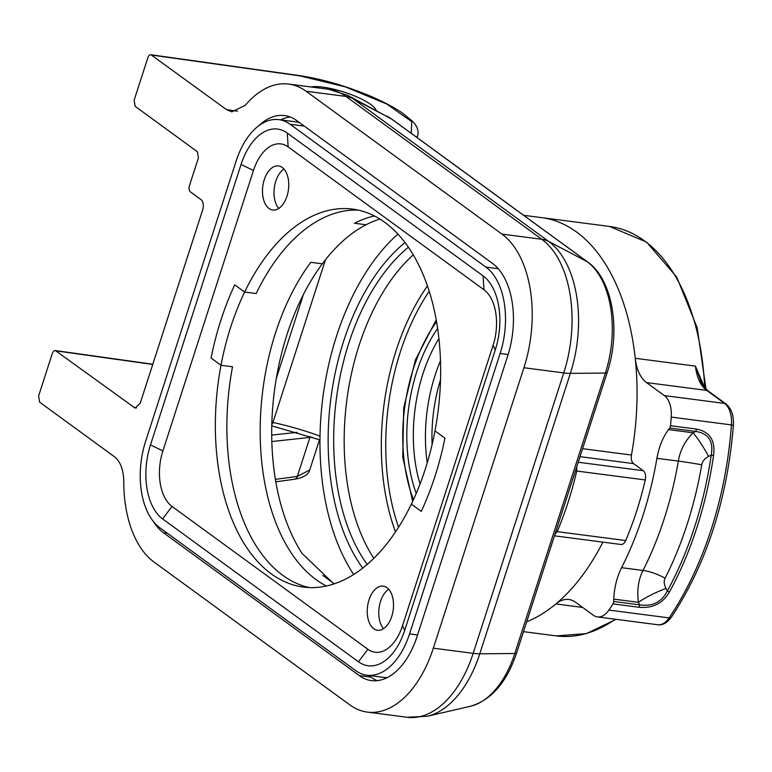 <?xml version="1.0" encoding="UTF-8"?>
<svg xmlns="http://www.w3.org/2000/svg" width="772" height="772" viewBox="0 0 772 772"><rect width="100%" height="100%" fill="white"/><g stroke="black" fill="none" stroke-linecap="round" stroke-linejoin="round"><path stroke-width="1.16" d="M220.995 365.272L211.065 358.034A209.637 121.957 97.4 0 1 234.717 284.81A209.637 121.957 -82.6 0 0 211.065 358.034L220.995 365.272A190.578 110.879 97.4 0 1 244.647 292.048L256.169 293.543A190.578 110.879 97.4 0 1 358.256 210.109A190.578 110.879 97.4 0 0 256.169 293.543L244.647 292.048A190.578 110.879 97.4 0 1 352.534 209.096A190.578 110.879 97.4 0 1 434.993 430.901L444.923 438.139A209.637 121.957 97.4 0 1 421.271 511.363A209.637 121.957 -82.6 0 0 444.923 438.139L434.993 430.901A190.578 110.879 97.4 0 1 411.351 504.126A190.578 110.879 97.4 0 1 303.464 587.077A190.578 110.879 97.4 0 1 220.995 365.272L232.526 366.768L220.995 365.272M234.717 284.81L244.647 292.048L234.717 284.81M421.271 511.363L411.351 504.126L421.271 511.363M411.264 133.324L411.717 121.609L386.772 104.027L345.229 86.84L299.854 75.859L151.717 55.082C150.144 54.185 148.861 55.053 147.867 57.697L134.145 100.167L135.158 106.333L197.4 151.737L198.414 157.903L189.43 185.724A4.767 2.77 -82.6 0 0 190.443 191.89L200.981 199.581A7.942 4.622 97.4 0 1 202.669 209.868L140.234 403.167L135.129 408.089L55.381 350.546M152.74 364.442L56.173 350.893C54.59 350.005 53.307 350.874 52.313 353.518L38.6 395.988L39.613 402.154L114.449 456.744C120.432 461.56 123.539 469.82 123.761 481.525A103.226 60.052 97.4 0 0 154.043 562.074L349.88 704.923A103.226 60.052 97.4 0 0 367.337 712.102A103.226 60.052 97.4 0 0 433.333 648.181L523.918 367.742A103.226 60.052 97.4 0 0 501.945 234.099L306.108 91.25A103.226 60.052 97.4 0 0 288.651 84.071A103.226 60.052 97.4 0 0 245.274 105.33L231.832 111.863L226.553 109.663L150.926 54.725M153.348 521.467A71.468 41.582 -82.6 0 0 163.5 532.777L359.337 675.635A71.468 41.582 -82.6 0 0 371.428 680.605A71.468 41.582 -82.6 0 0 417.112 636.35L507.696 355.911A71.468 41.582 -82.6 0 0 492.488 263.397L296.651 120.538A71.468 41.582 -82.6 0 0 284.569 115.568A71.468 41.582 -82.6 0 0 258.909 125.633M379.892 219.065A190.578 110.879 -82.6 0 0 366.044 224.758L354.522 223.262A190.578 110.879 97.4 0 1 374.43 215.977A190.578 110.879 -82.6 0 0 354.522 223.262L366.044 224.758A190.578 110.879 -82.6 0 0 322.339 263.812A190.578 110.879 -82.6 0 0 302.161 553.534L333.948 583.95M310.807 262.316L322.339 263.812L310.807 262.316A190.578 110.879 -82.6 0 0 260.521 445.859A190.578 110.879 -82.6 0 0 326.392 586.016A190.578 110.879 97.4 0 1 316.066 579.637A190.578 110.879 97.4 0 1 310.807 262.316M282.764 575.314A190.578 110.879 97.4 0 1 232.526 366.768A190.578 110.879 97.4 0 0 309.263 587.56A190.578 110.879 97.4 0 1 282.764 575.314M334.334 583.815L322.841 575.439M276.318 378.367L303.386 294.576M226.553 109.663L237.496 111.178M416.783 137.348L417.72 135.66M271.831 441.545L312.139 437.145M319.502 439.76L309.746 469.965L297.336 476.411L275.392 479.373M368.533 675.423L370.869 677.131A71.468 41.582 -82.6 0 0 377.276 680.653M290.243 117.016A71.468 41.582 -82.6 0 0 280.68 119.872M310.865 86.956A36.525 9.023 -162.1 0 1 370.849 104.548A36.525 9.023 -162.1 0 1 375.713 109.392A36.525 9.023 -162.1 0 1 376.128 110.377M366.912 675.211A66.701 38.803 -82.6 0 0 409.556 633.909L500.14 353.47A66.701 38.803 -82.6 0 0 485.945 267.122L290.108 124.273A66.701 38.803 -82.6 0 0 278.827 119.631A66.701 38.803 -82.6 0 0 236.184 160.933L145.599 441.372A66.701 38.803 -82.6 0 0 159.794 527.72L355.631 670.578A66.701 38.803 -82.6 0 0 366.912 675.211L383.568 677.372A66.701 38.803 -82.6 0 0 387.341 677.546M299.671 122.748A66.701 38.803 -82.6 0 0 295.483 121.793L278.827 119.631M383.578 628.64A22.234 12.931 97.4 0 1 379.071 608.027A22.234 12.931 97.4 0 1 388.692 589.239M278.827 208.43A22.234 12.931 97.4 0 1 274.321 187.818A22.234 12.931 97.4 0 1 283.942 169.029M282.243 167.476A22.234 12.931 97.4 0 1 287.85 193.019A22.234 12.931 97.4 0 1 272.757 210.032A22.234 12.931 97.4 0 1 268.994 208.488A22.234 12.931 97.4 0 1 263.387 182.954A22.234 12.931 97.4 0 1 278.48 165.932A22.234 12.931 97.4 0 1 282.243 167.476M402.521 625.706L493.096 345.267A42.875 24.945 -82.6 0 0 483.976 289.751L288.139 146.902A42.875 24.945 -82.6 0 0 253.467 170.467L162.892 450.906A42.875 24.945 -82.6 0 0 172.011 506.422L367.858 649.271A42.875 24.945 -82.6 0 0 402.521 625.706L404.692 630.367L495.277 349.919A57.176 33.264 -82.6 0 0 483.108 275.903L287.271 133.054A57.176 33.264 -82.6 0 0 241.047 164.484L150.472 444.923A57.176 33.264 -82.6 0 0 162.631 518.938L358.469 661.787A57.176 33.264 -82.6 0 0 404.692 630.367M386.994 587.685A22.234 12.931 97.4 0 1 392.61 613.229A22.234 12.931 97.4 0 1 377.508 630.241A22.234 12.931 97.4 0 1 373.745 628.697A22.234 12.931 97.4 0 1 368.138 603.154A22.234 12.931 97.4 0 1 383.23 586.141A22.234 12.931 97.4 0 1 386.994 587.685M713.579 455.422A266.34 154.95 97.4 0 1 669.527 591.825C662.858 603.414 652.639 608.558 638.859 607.255L612.978 603.887A3.175 1.843 -82.6 0 0 613.682 601.475L613.769 599.13A47.642 27.715 97.4 0 1 621.595 567.681A250.456 145.715 -82.6 0 0 656.924 458.307A47.642 27.715 97.4 0 1 668.523 429.608L669.691 428.055A3.175 1.843 -82.6 0 0 670.521 425.729L696.412 429.087C709.777 431.644 715.499 440.426 713.579 455.422L711.234 455.094A265.404 154.41 97.4 0 1 667.336 591.014L666.004 588.467C663.978 584.375 663.679 580.959 665.088 578.209A31.758 13.452 26.9 0 0 643.008 570.46L621.595 567.681M612.978 603.887A266.34 154.95 97.4 0 1 608.905 610.083A23.826 13.857 97.4 0 1 597.441 616.915A23.826 13.857 97.4 0 1 593.407 615.265L575.574 602.247A39.7 23.102 -82.6 0 0 568.858 599.487A39.7 23.102 -82.6 0 0 555.888 603.945A206.452 120.114 97.4 0 1 526.678 621.807A206.452 120.114 97.4 0 0 602.884 542.127M523.638 215.301L541.587 217.627A206.452 120.114 97.4 0 1 635.231 358.295A39.7 23.102 -82.6 0 0 646.521 382.584L664.364 395.592A23.826 13.857 97.4 0 1 671.235 417.092A266.34 154.95 97.4 0 1 670.521 425.729M638.859 607.255A3.175 1.843 -82.6 0 0 639.573 604.833L638.367 602.324C636.881 590.03 638.434 579.415 643.008 570.46A250.456 145.715 -82.6 0 0 678.337 461.087C680.18 450.153 685.111 440.725 693.121 432.803L695.582 431.423C708.455 433.333 713.666 441.217 711.234 455.094L708.648 456.416A31.758 4.632 60.5 0 0 693.121 432.803L668.523 429.608M666.004 588.467A31.758 7.006 -25.5 0 0 638.367 602.324L613.769 599.13M665.088 578.209A259.759 151.119 -82.6 0 0 701.729 464.783C702.288 461.424 704.595 458.636 708.648 456.416M669.527 591.825A3.175 1.438 -151.3 0 1 667.336 591.014C661.691 602.141 652.437 606.753 639.573 604.833L613.682 601.475M696.412 429.087A3.175 1.843 97.4 0 1 695.582 431.423L669.691 428.055M635.231 358.295L695.437 366.111L700.358 379.785C700.918 382.613 703.504 386.338 708.117 390.941A4.767 3.696 126.1 0 0 706.727 390.4A39.7 23.102 97.4 0 1 699.287 380.76A39.7 23.102 97.4 0 1 695.437 366.111L704.373 387.187M320.013 436.141A89.176 22.021 17.9 0 0 272.912 422.506L271.802 424.774M704.643 387.534A206.452 120.114 -82.6 0 0 644.388 240.796A206.452 120.114 -82.6 0 0 609.484 226.437L541.587 217.627A206.452 120.114 97.4 0 1 631.457 455.036A7.942 4.622 -82.6 0 0 633.571 463.615L643.298 470.708A7.942 4.622 97.4 0 1 645.276 479.943A238.22 138.593 97.4 0 1 625.706 540.545A7.942 4.622 97.4 0 1 620.987 544.482L554.441 535.836M397.889 234.09A206.452 120.114 -82.6 0 0 353.701 574.493M645.276 479.943L576.742 471.045L576.771 466.722M554.836 534.61L557.172 531.647A238.22 138.593 97.4 0 0 576.742 471.045M373.831 558.349A185.019 107.636 97.4 0 1 413.232 254.847M133.817 407.539L136.538 407.915M271.715 435.099L297.152 432.359M479.779 653.807A101.923 59.299 97.4 0 1 427.37 716.242L407.172 717.275A103.226 60.052 97.4 0 0 473.168 653.353A31.758 7.845 17.9 0 0 479.779 653.807L514.789 653.508L605.373 373.069A7.942 1.959 17.9 0 0 607.217 372.442C621.026 331.207 612.949 279.503 587.646 261.978L391.809 119.129L347.757 95.4A101.923 59.299 97.4 0 1 352.833 98.575L548.67 241.424A101.923 59.299 97.4 0 1 570.363 373.368L479.779 653.807M433.333 648.181L473.168 653.353L563.753 372.915A31.758 7.845 17.9 0 0 570.363 373.368L605.373 373.069A86.097 50.093 -82.6 0 0 587.048 261.612L391.211 118.763A7.942 6.157 -53.9 0 1 391.809 119.129M523.918 367.742L563.753 372.915A103.226 60.052 97.4 0 0 541.79 239.272A31.758 24.617 -53.9 0 1 548.67 241.424L587.048 261.612A7.942 6.157 -53.9 0 1 587.646 261.978M501.945 234.099L541.79 239.272L345.952 96.423A31.758 24.617 -53.9 0 1 352.833 98.575L391.211 118.763A86.097 50.093 -82.6 0 0 386.926 116.08M306.108 91.25L345.952 96.423A103.226 60.052 97.4 0 0 328.496 89.243L347.757 95.4M516.642 652.88C506.75 682.294 491.378 700.088 470.524 706.245A86.097 50.093 -82.6 0 0 514.789 653.508A7.942 1.959 17.9 0 0 516.642 652.88L607.217 372.442M299.854 75.859A4.767 2.779 -82 0 0 299.073 75.531L151.158 54.783M294.19 479.306A4.767 4.063 -97.7 0 0 297.336 476.411L309.919 437.444A4.767 4.082 83.9 0 0 310.141 436.469M359.337 675.635L370.869 677.131M163.5 532.777L167.427 533.288M493.096 345.267L495.277 349.919M483.976 289.751L483.108 275.903M288.139 146.902L287.271 133.054M253.467 170.467L241.047 164.484M162.892 450.906L150.472 444.923M172.011 506.422L162.631 518.938M367.858 649.271L358.469 661.787M409.556 633.909L417.565 634.951M304.284 126.106L290.108 124.273M498.249 268.714L485.945 267.122M508.14 354.512L500.14 353.47M671.235 417.092L731.441 424.909A266.34 154.95 -82.6 0 1 669.112 617.899A4.767 2.528 -145.9 0 0 671.37 617.214C666.96 623.004 662.386 625.503 657.647 624.731A23.826 13.857 -82.6 0 0 661.488 624.336A23.826 13.857 -82.6 0 0 669.112 617.899L608.905 610.083M701.729 464.783A31.758 1.795 9.7 0 0 678.337 461.087L656.924 458.307M664.364 395.592L724.561 403.409A4.767 3.696 -53.9 0 1 725.95 403.959C731.393 408.32 733.873 415.452 733.4 425.353L731.441 424.909A23.826 13.857 -82.6 0 0 730.09 411.93A23.826 13.857 -82.6 0 0 724.561 403.409L706.727 390.4L646.521 382.584M325.485 259.71L272.912 422.506A85.75 21.182 17.9 0 1 271.869 422.284M616.075 619.337L586.382 633.619L556.322 635.916A206.452 120.114 -82.6 0 0 615.313 619.24M555.888 603.945L582.657 607.419M631.457 455.036L582.59 448.686M633.571 463.615L580.013 456.657M643.298 470.708L578.209 462.254M625.706 540.545L557.172 531.647M362.724 568.115A192.604 112.056 97.4 0 1 404.991 242.562M367.192 564.457A188.021 109.383 97.4 0 1 408.369 247.243M427.437 285.92A185.019 107.636 -82.6 0 0 395.505 531.927M429.203 291.266A181.845 105.793 -82.6 0 0 398.574 527.218M436.556 321.731A131.423 76.457 -82.6 0 0 413.464 499.629M416.224 493.385A124.543 72.452 97.4 0 1 437.637 328.476M420.045 483.967A119.785 69.683 97.4 0 1 438.921 338.561M440.484 360.785A119.274 69.393 -82.6 0 0 427.234 462.882M440.522 379.766A114.507 66.624 -82.6 0 0 432.117 444.537M367.337 712.102L407.172 717.275M470.524 706.245L427.37 716.242M417.102 137.58L418.135 133.691C418.241 129.069 416.214 124.803 412.065 120.895L402.666 113.204C394.367 107.501 383.8 101.885 370.956 96.365C346.174 85.962 322.213 79.014 299.073 75.531M288.651 84.071L328.496 89.243M309.746 469.965C309.099 470.708 309.369 476.749 294.142 479.315L275.807 481.786M152.808 364.23L55.613 350.604M375.713 109.392L376.302 110.473M725.95 403.959L708.117 390.941M699.924 378.492L700.802 380.885M319.965 439.934L271.773 425.845M609.484 226.437L646.521 242.051L676.735 277.08L697.212 327.801L705.984 389.078M523.493 631.65L556.322 635.916M671.37 617.214C706.573 563.695 727.243 499.745 733.4 425.353M657.647 624.731L597.441 616.915M436.228 319.869L415.384 359.984L403.717 407.915L402.762 457.246L412.663 501.346"/></g></svg>

